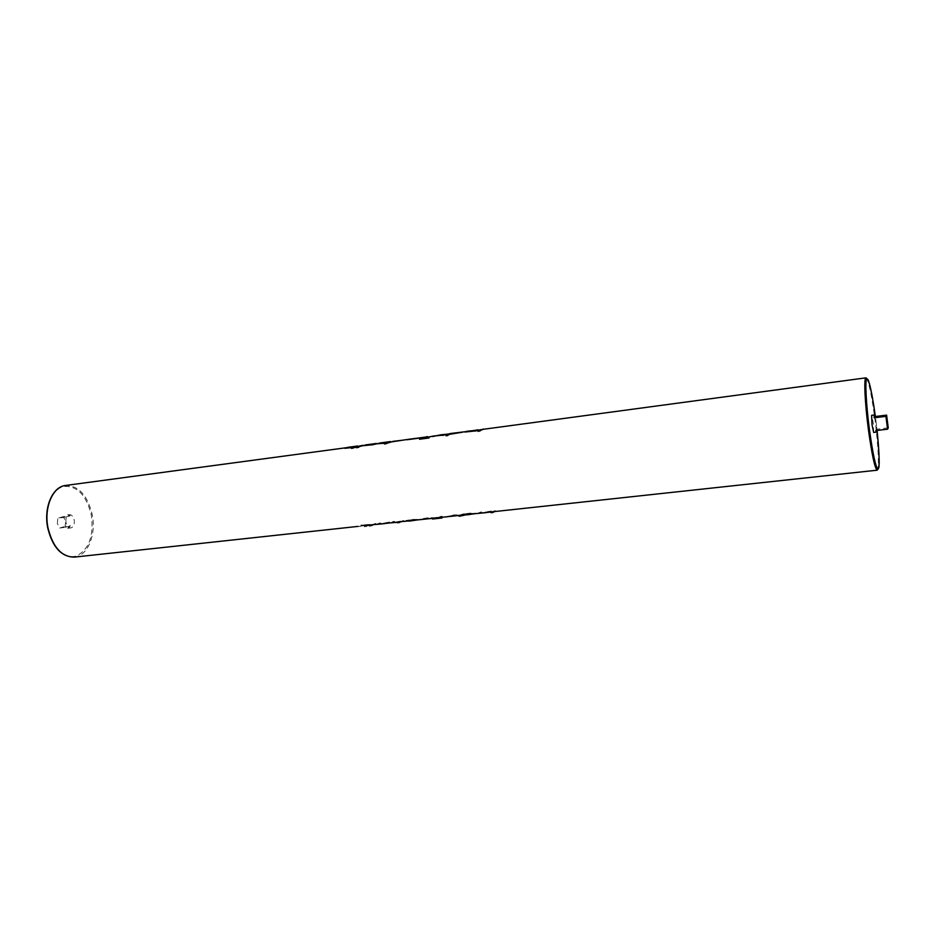 <?xml version="1.0" encoding="UTF-8"?>
<svg xmlns="http://www.w3.org/2000/svg" width="935" height="935" viewBox="0 0 935 935"><rect width="100%" height="100%" fill="white"/><g stroke="black" fill="none" stroke-linecap="round" stroke-linejoin="round"><path stroke-width="0.7" stroke-dasharray="4.67 3.51" d="M57.351 523.518L57.818 518.2L64.842 517.335L67.682 514.834L70.289 515.781L63.288 516.634L65.602 521.111L65.146 526.393L70.522 525.75L67.659 528.287L65.099 527.363L59.7 528.018L57.351 523.518M66.011 522.478C65.508 518.095 66.607 515.477 69.295 514.636C71.691 514.659 73.327 516.471 74.216 520.059C74.707 524.442 73.608 527.048 70.908 527.901C68.535 527.878 66.899 526.066 66.011 522.478M873.676 432.438L873.232 422.912L871.595 415.339M483.348 429.282L478.054 431.409M477.843 430.03L466.635 431.841M468.26 431.315L465.057 432.028M462.486 432.157L449.817 433.793L446.018 435.78M443.833 434.635L442.01 435.546M445.387 434.401L432.321 436.844M429.375 437.638L425.483 438.153L426.465 437.475M428.908 436.61L419.476 439.251M420.692 437.767L408.56 439.368M419.102 437.954L407.111 439.742M403.464 440.104L391.029 442.091M405.124 439.859L394.558 441.226M390.257 441.799L379.388 443.576M384.834 443.096L386.377 442.758L384.53 444.02M381.2 443.026L377.822 443.763M376.045 443.716L365.117 445.527M367.069 444.92L363.657 445.668M358.853 447.21L356.247 447.62M362.336 445.563L358.771 446.72M357.38 446.229L347.843 447.514M353.582 446.988L351.49 448.438M352.705 446.977L344.91 448.578M364.498 525.634L358.058 526.382L366.286 525.189L360.922 525.026L367.841 524.932L370.786 523.951L366.988 525.423M375.741 523.413L370.903 524.991L375.741 523.413L373.264 524.745M369.278 525.154L371.896 524.874L369.231 525.178M389.416 521.929L386.167 523.331L376.747 524.255L378.92 523.074L380.451 522.91L378.266 524.079L380.639 523.904L389.416 521.929L386.985 523.261M397.492 522.057L390.888 522.723L393.016 521.543L394.558 521.379L392.513 522.513L394.944 522.349L403.604 520.386L399.97 521.859M409.179 520.842L416.402 519.743L405.942 520.503L412.557 519.381L418.202 519.381L409.179 520.853M428.3 517.896L421.603 518.867L428.475 517.663L433.735 517.698L431.012 518.411L420.177 519.463L432.028 518.013L421.615 518.937L428.51 517.873L433.746 517.745L431.841 518.411M438.445 517.686L442.407 517.791M432.379 518.294L442.173 516.202L438.749 517.663M458.045 515.243L454.994 515.886L456.829 515.115L453.592 515.15L445.317 516.926L453.942 514.893L458.454 514.904L457.355 515.641M458.863 515.419L463.035 513.934L469.978 513.151L475.296 513.362L461.341 515.208M491.004 510.896L488.234 512.286L481.677 512.999L478.007 513.28L479.807 512.111L481.443 511.936L479.608 513.093L482.261 512.894L491.004 510.896L488.935 512.228M490.863 511.971L496.485 510.3L493.353 511.749M876.586 430.509L876.539 429.258L888.25 427.856M876.539 429.258L875.791 430.603M59.7 528.018L65.146 526.393M63.288 516.634L57.818 518.2M70.289 515.781L64.842 517.335M65.099 527.363L70.522 525.75M490.98 512.707L494.744 510.709L496.52 510.51L494.44 511.632M478.03 513.409L479.842 512.322L481.478 512.146L479.62 513.186L482.285 513.093L491.039 511.106M463.035 513.934L475.471 513.233L473.624 513.876M458.992 516.202L463.07 514.145M463.246 514.694L473.788 513.467L463.246 514.659L467.313 514.717M467.278 514.519L473.671 513.572L469.58 513.56M469.557 513.42L463.246 514.659M454.258 433.536L450.074 433.922M460.663 432.438L454.293 433.735M455.041 516.167L456.841 515.173L453.615 515.29L447.678 516.693M445.364 517.207L453.978 515.115L458.057 515.29M442.173 516.202L438.527 518.212M440.455 516.389L442.208 516.412M436.703 517.873L440.49 516.599M432.847 518.294L436.797 518.399M420.423 519.276L432.04 518.048L428.324 518.037M429.329 518.715L421.627 519.322M421.627 519.264L425.682 519.217M425.647 519.03L429.305 518.586M417.676 438.328L408.537 439.555M405.615 521.099L416.402 519.778L405.954 520.585L412.604 519.603L418.214 519.428L416.18 520.105M404.154 521.426L405.638 521.192M390.888 522.723L393.051 521.742L394.593 521.578L392.525 522.583L394.967 522.548L403.639 520.596L401.22 521.718M397.62 522.84L399.514 521.964L397.527 522.314M384.671 523.775L385.255 523.506L384.647 523.623M376.747 524.255L378.955 523.273L380.487 523.109L378.289 524.173L380.674 524.091L389.451 522.139M369.383 525.786L371.931 525.447M371.943 525.154L375.776 523.623M358.105 526.65L366.298 525.236L360.957 525.225L370.821 524.161L368.285 525.283M364.627 526.405L367.256 525.236L365.456 525.587M866.009 377.833C868.475 379.961 871.432 393.623 874.879 418.845C878.281 444.616 879.531 470.434 877.217 470.188M875.686 418.833L877.077 430.451L875.698 418.822M74.274 557.12C87.656 556.08 96.363 534.843 92.273 514.846C87.586 495.386 78.692 485.592 65.579 485.464M47.872 527.808C44.12 508.745 51.741 489.262 63.533 486.504C77.009 485.464 86.289 494.966 91.349 515.033C93.956 535.743 89.082 549.348 76.693 555.846C65.24 559.913 51.448 546.917 47.872 527.808M67.682 514.834L69.295 514.636M481.56 429.527L480.859 429.621M476.195 430.252L475.494 430.345M466.623 431.538L465.91 431.631M462.451 432.099L461.013 432.286M452.376 433.454L451.43 433.583M449.817 433.793L449.069 433.898M445.457 434.378L444.756 434.471M436.587 435.57L434.424 435.862M427.178 436.844L426.418 436.937M420.668 437.709L419.464 437.872M410.687 439.053L408.548 439.345M405.112 439.812L403.733 439.988M388.703 442.01L387.896 442.126M379.645 443.225L378.827 443.342M374.503 443.926L373.673 444.031M365.527 445.13L364.697 445.235M360.805 445.761L359.975 445.878M355.849 446.427L355.008 446.544M353.71 446.72L351.291 447.047M491.553 511.936L490.863 512.018M459.716 515.384L458.875 515.477M437.007 517.85L432.391 518.341M398.415 522.022L397.504 522.127M67.659 528.287L70.908 527.901"/><path stroke-width="1.4" d="M887.584 429.2L888.25 427.856L886.602 415.117L874.891 416.554L874.295 415L874.12 417.805L885.924 416.356L887.584 429.2L875.791 430.603L876.375 432.11L876.586 430.509M874.295 415L871.595 415.339L872.039 424.876L873.676 432.438L876.375 432.11M477.925 430.649L483.605 429.036L477.925 430.649L478.054 431.409L483.348 429.282L866.009 377.833L868.183 379.902L869.351 383.362C871.362 390.877 873.372 401.933 875.382 416.496C871.794 391.251 868.896 378.698 866.663 378.839C864.957 381.2 866.172 404.761 869.386 429.27C872.858 454.211 875.733 467.535 878.035 469.23C879.777 466.717 879.449 453.791 877.077 430.451C879.087 451.406 879.66 463.865 878.795 467.827L877.217 470.188C874.856 468.517 871.923 454.948 868.393 429.481C864.852 402.798 863.753 377.319 866.009 377.833M466.694 431.795L478.101 429.784L473.601 431L475.296 431.07L480.859 429.621M465.057 432.028L473.542 431.117M473.601 431L464.999 432.005L466.892 431.292L475.494 430.345M462.299 432.215L445.89 434.974L446.018 435.78L447.643 435.558L449.326 434.296L462.299 432.25M432.274 436.551L440.981 434.763L445.446 434.343L441.963 435.254L443.622 435.324L445.387 434.401M441.963 435.254L435.301 435.862L443.716 434.635M419.348 438.515L419.476 439.251L428.966 437.977L429.282 437.101L419.348 438.515L427.459 436.598L425.402 437.615L429.282 437.101M426.465 437.475L434.424 435.862M407.111 439.742L419.055 437.977M391.005 441.975L405.124 439.824M392.852 441.378L403.406 440.093M384.402 443.237L377.74 443.739L379.949 442.991L390.561 441.554L384.402 443.237L384.53 444.02L392.875 441.449M377.822 443.763L384.834 443.096M379.446 443.517L387.896 442.126M371.475 444.721L363.575 445.644L365.842 444.885L376.349 443.47L371.522 445.002L378.827 443.342M363.657 445.668L371.464 444.826M365.211 445.446L373.673 444.031M358.701 446.626L356.083 447L356.2 447.69L358.806 447.269L358.759 446.603L358.806 447.269M358.771 446.72L364.697 445.235M351.361 447.666L344.863 448.297L353.114 446.907L347.808 447.316L357.684 445.983L351.361 447.666L351.49 448.438L359.975 445.878M344.863 448.297L353.582 446.988M347.808 447.316L352.705 446.977M369.231 525.178L364.498 525.634L364.627 526.405L368.285 525.283M397.504 522.127L370.19 525.014L369.337 525.821L371.931 525.447M432.391 518.341L397.492 522.057L397.62 522.84L401.22 521.718M441.869 517.277L432.379 518.294L432.508 519.03L441.986 518.002L441.869 517.277L441.986 518.002M460.499 515.243L458.863 515.419L458.992 516.202L460.628 516.026L460.499 515.243L490.863 512.018M877.217 470.188L492.663 511.772L490.863 511.971L490.98 512.707L492.78 512.52L494.44 511.632M885.924 416.356L886.602 415.117M874.12 417.805L874.891 416.554M492.663 511.772L492.78 512.52M479.737 430.416L479.854 431.164M488.935 512.228L486.586 512.474M486.597 512.59L478.03 513.409M466.951 514.601L460.628 516.026M473.624 513.876L466.997 514.893M447.514 434.763L447.643 435.558M445.89 434.974L450.086 433.548L465.91 431.631M450.109 433.933L456.631 432.882M456.607 432.741L450.238 433.875M450.226 433.84L460.791 432.367M457.355 515.641L454.994 515.898M447.678 516.693L445.329 516.95M428.849 437.241L428.966 437.977M431.035 518.493L420.458 519.638M431.841 518.411L431.047 518.563M408.548 439.298L420.68 437.732M408.653 439.543L417.676 438.328M418.412 438.176L408.525 439.497L418.412 438.176M404.154 521.403L409.179 520.853M416.18 520.105L409.226 521.146M397.527 522.314L390.912 522.84M399.058 521.894L399.187 522.665M385.968 443.026L386.108 443.809M386.985 523.261L384.624 523.518M384.647 523.623L376.77 524.371M370.19 525.014L370.318 525.809M371.838 524.874L371.943 525.505M357.065 446.918L357.205 447.713M356.142 446.977L358.759 446.603M373.264 524.745L371.943 525.154M357.731 446.568L362.651 445.317L357.754 446.696M348.825 447.374L65.579 485.464C52.769 486.586 43.758 507.53 47.989 527.866C52.851 547.22 61.616 556.968 74.274 557.12L358.058 526.393M366.029 525.47L366.158 526.23M352.892 447.468L353.021 448.239M65.579 485.464C52.418 486.714 43.536 507.647 47.72 527.866C52.5 547.162 61.348 556.909 74.274 557.12M449.069 433.898L445.457 434.413M426.418 436.937L420.668 437.709M408.548 439.345L405.112 439.812M355.008 446.544L353.71 446.72M458.875 515.477L442.325 517.265M369.22 525.143L369.337 525.821M371.896 524.874L371.99 525.47M356.2 447.69L356.083 447"/></g></svg>
